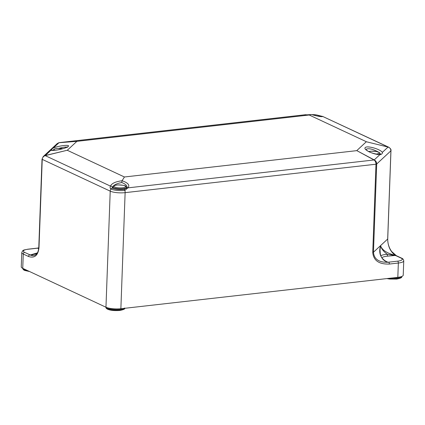 <?xml version="1.0" encoding="UTF-8"?>
<svg xmlns="http://www.w3.org/2000/svg" width="425" height="425" viewBox="0 0 425 425"><rect width="100%" height="100%" fill="white"/><g stroke="black" fill="none" stroke-linecap="round" stroke-linejoin="round"><path stroke-width="0.64" d="M356.777 150.615L374.037 159.97A1.557 0.781 -61.9 0 1 374.223 159.912L356.777 150.615L366.318 141.753L388.073 147.055C389.911 147.709 390.857 148.962 390.915 150.806L387.68 239.02C387.876 246.277 390.41 251.717 395.287 255.34C386.893 253.279 381.99 250.038 380.572 245.618C378.303 253.465 380.715 259.016 387.818 262.273L388.631 262.177A1.557 0.77 83.5 0 1 389.358 264.053L398.347 263.033A10.907 2.752 2.1 0 0 403.75 260.865C403.511 259.431 402.788 258.522 401.577 258.14A1.557 1.296 115 0 0 400.972 258.044A9.345 2.359 -177.9 0 1 397.619 261.157L388.631 262.177M311.509 114.559L311.424 114.537C317.916 116.338 321.704 116.992 322.788 116.487L388.774 147.225L366.318 141.753M366.276 141.674L309.214 115.005L77.058 141.323L58.666 142.752M306.181 114.936A1.557 1.381 -98.7 0 0 305.378 114.734L59.128 142.641L57.306 143.496L59.032 142.688L77.058 141.323M76.867 141.376L67.325 150.238L45.183 155.55L43.09 156.703M57.338 143.464L43.254 156.538L42.027 159.168A1.557 0.393 2.1 0 0 42.022 159.168A1.557 0.393 2.1 0 0 42.234 159.38C42.42 157.537 43.419 156.283 45.22 155.63L67.325 150.238M67.368 150.317L124.429 176.986L356.591 150.668M58.953 148.352C62.969 147.252 65.673 146.843 67.065 147.119M53.3 148.006L51.319 149.345L50.91 150.232C53.29 151.279 66.289 148.442 68.282 146.439C70.667 144.373 59.458 145.547 53.3 148.006L59.032 142.688A1.557 0.967 -94.2 0 1 59.218 142.635L305.378 114.734C303.206 115.127 305.219 115.058 311.424 114.537L309.214 115.005M124.429 176.986L122.097 180.737L121.72 182.543C125.162 183.818 126.969 185.428 127.133 187.383L126.703 187.972A1.557 1.27 54 0 1 127.877 187.871C130.135 185.273 128.207 182.893 122.097 180.737C115.51 181.613 111.632 183.409 110.468 186.118A1.557 1.44 4.6 0 1 112.317 187.595C113.236 185.226 116.37 183.536 121.72 182.543M126.682 187.988A1.557 1.27 54 0 1 126.703 187.972L124.015 189.396A1.557 0.77 83.5 0 1 124.876 190.416L127.877 187.871L374.037 159.97C375.312 160.937 375.96 162.355 375.976 164.215A1.557 0.393 2.1 0 0 376.699 164.002C376.662 162.143 375.833 160.783 374.223 159.912L379.95 154.594C381.772 154.339 382.569 153.595 382.346 152.373C380.248 149.085 367.083 145.382 365.288 147.576C362.684 149.467 374 154.886 379.95 154.594M50.91 150.232L45.22 155.63L110.468 186.118C109.894 187.282 110.022 188.243 110.856 189.003A10.258 2.592 2.1 0 0 124.876 190.416A3.894 1.928 83.5 0 1 125.125 192.653L375.976 164.215L372.746 252.434C373.479 260.536 379.015 264.408 389.358 264.053M366.106 149.664L367.248 150.615C369.814 153.165 380.991 155.337 380.949 154.211L380.731 154.689M366.116 149.558L366.35 149.143C368.932 148.176 372.858 149.095 378.117 151.895M379.939 153.292L380.662 154.323M382.346 152.373L388.073 147.055A1.557 0.308 103.7 0 0 388.03 146.976L322.788 116.487A1.557 1.546 -169.7 0 0 321.608 116.636M323.016 116.498L321.794 116.259A1.557 1.296 -65 0 1 321.805 116.264L316.97 115.021M388.036 262.283L386.421 261.8L383.387 259.818C381.703 258.017 380.662 255.908 380.269 253.491L380.014 249.831L380.572 245.618L387.68 239.02A1.557 0.393 2.1 0 0 387.728 238.924C387.632 242.346 388.434 245.735 390.129 249.098L391.526 251.393L396.334 255.685A1.557 1.296 -65 0 0 395.723 255.59L387.244 254.246A1.557 0.664 -95 0 0 387.866 256.126L395.532 255.425M38.728 248.296L37.007 248.237A1.557 0.77 -96.5 0 0 36.778 248.195L38.765 247.871M29.909 254.825L24.661 252.37A9.345 2.359 -177.9 0 1 28.018 249.257A1.557 0.77 -96.5 0 0 27.784 249.215C22.764 250.309 23.104 249.73 21.776 252.562L21.25 266.873A10.907 2.752 2.1 0 0 22.737 268.34L23.263 254.028L28.512 256.482A1.557 1.296 115 0 1 29.909 254.825L32.566 254.846M22.737 268.34L105.963 307.233A10.907 2.752 2.1 0 0 120.87 308.736L397.821 277.344A10.907 2.752 2.1 0 0 403.224 275.177L403.75 260.865M387.818 262.273C378.824 262.475 374.043 259.123 373.463 252.216L380.572 245.618C381.31 248.678 383.536 251.552 387.244 254.246A13.217 3.336 2.1 0 0 380.853 255.701M38.744 248.157L37.602 248.12M30.175 255.016L37.363 252.886L35.647 253.826L31.354 254.973M37.814 248.11L38.76 247.924M36.237 254.315L36.226 254.325C34.568 255.786 32.608 256.025 30.35 255.042M51.319 149.345L52.535 150.376M124.015 189.396C119.239 189.752 115.435 189.385 112.604 188.296A1.557 1.296 115 0 0 110.856 189.003A3.894 3.235 115 0 0 110.218 191.149A10.907 2.752 2.1 0 0 125.125 192.653L120.87 308.736M28.512 256.482C34.6 258.496 38.096 255.531 38.999 247.594L42.234 159.38L110.218 191.149L105.963 307.233M372.746 252.434A1.557 0.393 -177.9 0 0 373.463 252.216L376.699 164.002L390.915 150.806A1.557 0.393 -177.9 0 0 390.963 150.71L387.728 238.924M320.381 116.551A1.557 1.296 -65 0 1 321.794 116.259M390.75 150.498A1.557 0.393 -177.9 0 1 390.963 150.71C391.297 149.653 390.559 148.49 388.753 147.22M124.807 185.837A5.844 1.477 -177.9 0 1 122.708 187.786A5.844 1.477 -177.9 0 1 114.723 186.984A5.844 1.477 -177.9 0 1 116.822 185.034A5.844 1.477 -177.9 0 1 124.807 185.837M126.353 187.404C125.497 186.331 127.553 185.332 117.752 184.928C112.673 185.597 113.634 185.953 113.119 186.92A6.619 1.673 2.1 0 0 114.022 187.813A6.619 1.673 2.1 0 0 123.075 188.721A6.619 1.673 2.1 0 0 126.353 187.404L126.321 188.248M368.858 151.587A5.844 1.477 -177.9 0 1 378.441 152.097A5.844 1.477 -177.9 0 1 376.343 154.047A5.844 1.477 -177.9 0 1 376.019 154.078M379.105 154.456A6.619 1.673 2.1 0 0 379.987 153.664L379.961 154.434M311.854 114.649A5.844 1.477 -177.9 0 1 318.538 115.552A5.844 1.477 -177.9 0 1 319.324 116.397M54.575 150.312A5.844 1.477 -177.9 0 1 55.946 148.633A5.844 1.477 -177.9 0 1 62.873 148.708M53.215 150.376A6.619 1.673 2.1 0 0 53.215 150.386L53.757 149.387L54.963 148.819L57.843 148.383L62.943 148.686M388.152 262.278L384.673 260.881M395.723 255.59L400.972 258.044M381.777 257.704A11.661 2.943 -177.9 0 1 387.866 256.126M37.485 248.136L38.702 248.556M28.018 249.257L37.007 248.237M32.592 254.814L30.101 254.989M27.88 270.741A9.345 2.359 -177.9 0 1 22.753 268.435L23.338 269.668L24.538 270.401L29.607 271.548M124.567 308.316A9.345 2.359 -177.9 0 1 120.031 309.873A9.345 2.359 -177.9 0 1 110.627 309.554A9.345 2.359 -177.9 0 1 105.979 307.328C105.814 307.976 106.409 308.63 107.764 309.294C110.521 310.431 114.506 310.818 119.723 310.468C123.755 309.682 125.396 308.863 124.658 308.013M106.771 307.567A9.345 2.359 2.1 0 0 114.575 309.246A9.345 2.359 2.1 0 0 123.186 308.47M392.865 277.908A9.345 2.359 2.1 0 0 400.802 276.797M401.614 276.537L401.614 276.622A9.345 2.359 -177.9 0 1 396.982 278.481A9.345 2.359 -177.9 0 1 388.843 278.359M397.619 261.157A1.557 0.77 83.5 0 1 398.347 263.033L397.821 277.344M21.776 252.562A10.907 2.752 2.1 0 0 23.263 254.028A1.557 1.296 -65 0 1 24.661 252.37M38.84 247.292A1.557 0.393 2.1 0 0 38.787 247.387A1.557 0.393 2.1 0 0 38.999 247.594M52.025 150.429L51.807 150.275C51.494 150.2 52.296 150.742 57.609 149.913L63.782 148.431C68.313 146.832 67.596 146.604 67.57 146.779L67.352 147.401M112.312 187.648L112.614 188.307M311.472 114.537C317.31 116.089 320.753 116.79 321.794 116.625L321.603 116.694M311.44 114.532L304.842 114.989M305.421 114.723L307.45 114.856M113.119 186.92L113.061 188.488M368.778 151.544L371.386 151.183L376.263 151.449L379.371 152.517L379.987 153.664M311.775 114.628L316.354 114.904L318.506 115.462L319.929 116.493M401.614 276.622C402.353 277.472 400.706 278.285 396.679 279.071L389.651 279.034L386.893 278.582M396.328 255.685L401.577 258.14M27.784 249.215L36.773 248.195M42.022 159.168L38.787 247.387C38.489 250.888 37.634 253.204 36.226 254.325"/></g></svg>
